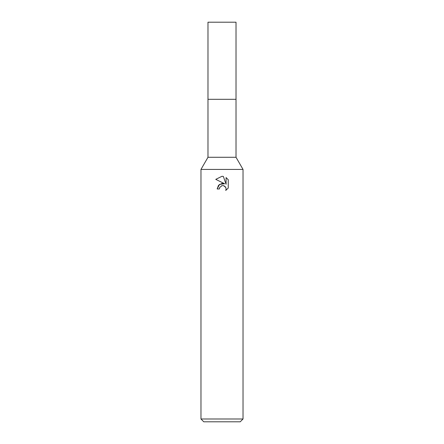 <?xml version="1.0" encoding="UTF-8"?>
<svg xmlns="http://www.w3.org/2000/svg" width="444" height="444" viewBox="0 0 444 444"><rect width="100%" height="100%" fill="white"/><g stroke="black" fill="none" stroke-linecap="round" stroke-linejoin="round"><path stroke-width="0.33" stroke-dasharray="2.22 1.67" d="M243.029 418.997L200.971 418.997M243.029 169.419L200.971 169.419M240.226 421.8L203.774 421.8M219.597 187.74L221.484 185.831M228.249 188.045L228.249 179.748M217.16 188.972L219.369 188.972M215.751 179.365L224.681 183.766M223.721 185.736L224.464 186.075M225.452 186.98L225.774 187.529M226.085 177.561L226.085 184.282L223.354 176.435M236.019 157.276L207.981 157.276M236.019 99.317L207.981 99.317L236.019 99.317M236.019 22.2L207.981 22.2"/><path stroke-width="0.67" d="M243.029 169.419L200.971 169.419L207.981 157.276L207.981 99.317L236.019 99.317L236.019 157.276L243.029 169.419L243.029 418.997L200.971 418.997L203.774 421.8L240.226 421.8L243.029 418.997M207.981 157.276L236.019 157.276M222 185.67L219.725 187.446L219.369 188.972L217.16 188.972L218.531 185.287L222 183.444L224.681 183.766L215.751 179.365L222 176.285L223.354 176.435L226.085 184.282L226.085 177.561L228.249 179.748L228.249 188.045L225.735 190.454L226.09 188.95L225.835 187.662L224.02 185.847L222.505 185.598M219.369 188.972L219.597 187.74M225.824 187.634L226.09 188.95L225.735 190.448L228.249 188.045M224.681 183.766L219.53 184.393L217.16 188.972M221.484 185.831L221.978 185.675M222.722 185.592L223.721 185.736M224.464 186.075L225.452 186.98M228.249 179.748L226.085 177.561M223.354 176.435L222.2 176.29M222 176.285L215.751 179.365M222 99.317L236.019 99.317L236.019 22.2L207.981 22.2L207.981 99.317L222 99.317M200.971 169.419L200.971 418.997"/></g></svg>
